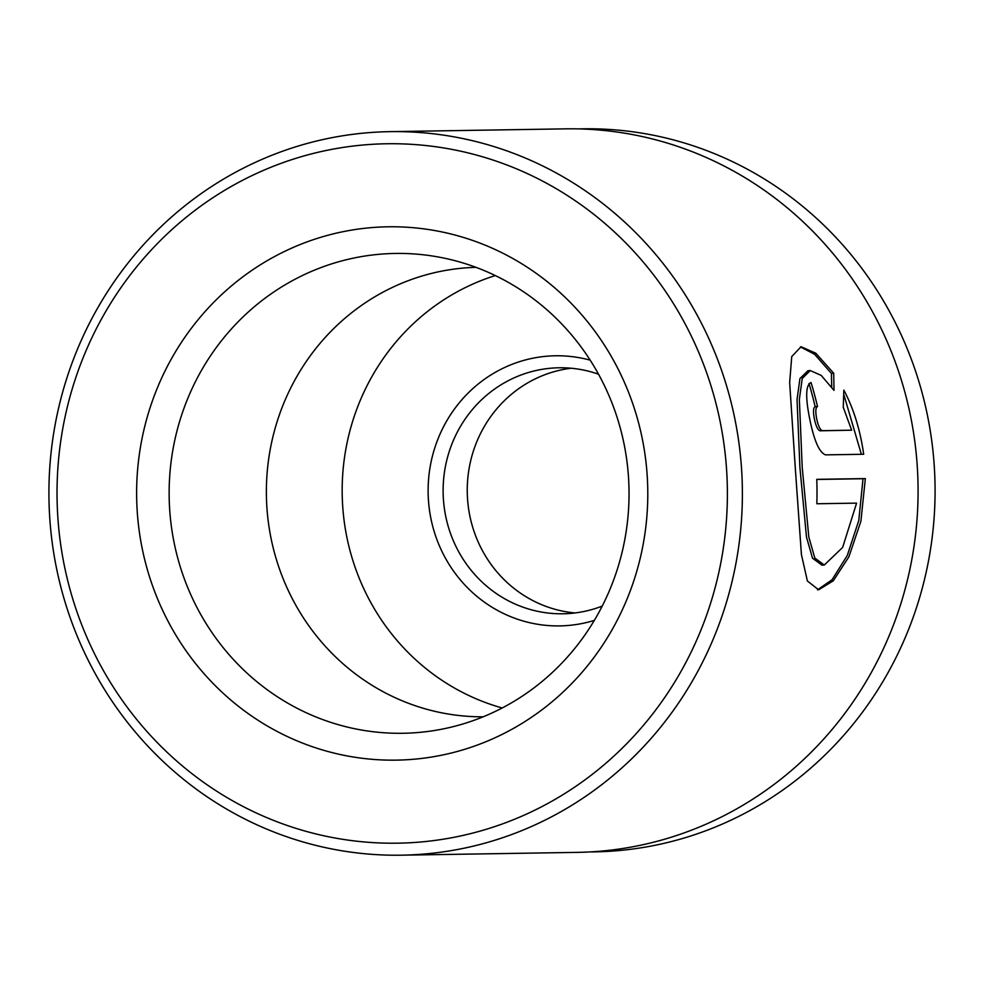 <?xml version="1.0" encoding="UTF-8"?>
<svg xmlns="http://www.w3.org/2000/svg" width="984" height="984" viewBox="0 0 984 984"><rect width="100%" height="100%" fill="white"/><g stroke="black" fill="none" stroke-linecap="round" stroke-linejoin="round"><path stroke-width="1.48" d="M824.284 565.025L821.972 565.173L812.513 558.199L806.486 537.092L799.918 467.548L797.04 399.553L799.943 378.582L807.95 370.71L810.262 370.562L802.243 378.446L799.352 399.43L802.218 467.4L808.799 536.969L814.814 558.051L824.284 565.025L842.636 547.448L856.584 503.132L816.843 503.759A361.804 346.725 -90.9 0 0 816.769 479.343L865.33 478.581L860.889 521.323L848.86 556.87L833.288 580.794L818.639 589.81L807.409 581.015L801.419 554.595L795.256 467.511L789.66 382.604L791.739 356.565L801.074 346.737L815.822 353.244L833.719 373.268L833.989 390.377L821.185 375.384L810.262 370.562M817.507 589.822L832.07 579.736L847.236 555.579L858.786 520.524L863.017 478.728L865.33 478.581M851.64 430.192L843.263 407.29L843.841 390.119C853.595 408.495 860.213 429.873 863.681 454.264L825.564 454.866C819.364 452.714 814.076 440.684 809.684 418.766C805.293 396.921 805.748 384.855 811.05 382.555A361.804 346.725 89.1 0 1 817.519 406.552C815.613 407.339 815.33 411.373 816.646 418.655C818.233 425.937 820.139 429.934 822.341 430.66L851.64 430.192L820.029 430.808C817.827 430.094 815.933 426.084 814.346 418.803C813.018 411.521 813.301 407.487 815.207 406.712L817.421 406.564M817.519 406.552L815.158 406.712A361.804 346.725 -90.9 0 0 808.983 383.514M594.324 620.4A135.079 129.445 89.1 0 1 565.812 625.652A135.079 129.445 89.1 0 1 428.384 499.257A135.079 129.445 89.1 0 1 549.33 356.023A135.079 129.445 89.1 0 1 590.179 360.169M598.53 374.215A123.012 117.883 -90.9 0 0 559.06 367.782A123.012 117.883 -90.9 0 0 553.512 368.004A123.012 117.883 -90.9 0 0 443.218 495.555A123.012 117.883 -90.9 0 0 562.971 613.782A123.012 117.883 -90.9 0 0 568.531 613.561A123.012 117.883 -90.9 0 0 602.22 606.095M575.025 612.946A123.012 117.883 89.1 0 1 467.265 492.271A123.012 117.883 89.1 0 1 571.126 368.237M408.483 759.648A266.701 255.582 89.1 0 1 137.145 510.093A266.701 255.582 89.1 0 1 375.925 227.292A266.701 255.582 89.1 0 1 647.275 476.846A266.701 255.582 89.1 0 1 408.483 759.648M384.449 253.884A239.948 229.948 -90.9 0 0 169.605 508.322A239.948 229.948 -90.9 0 0 413.735 732.834A239.948 229.948 -90.9 0 0 443.267 728.898A239.948 229.948 -90.9 0 0 629.01 489.7A239.948 229.948 -90.9 0 0 435.752 256.541A239.948 229.948 -90.9 0 0 384.449 253.884M589.76 851.935L594.336 851.861A361.571 346.503 -90.9 0 0 610.646 851.209A361.571 346.503 -90.9 0 0 934.8 476.305A361.571 346.503 -90.9 0 0 582.823 128.818L578.248 128.892M413.563 842.538A349.751 335.175 -90.9 0 0 726.709 471.668A349.751 335.175 -90.9 0 0 370.857 144.402A349.751 335.175 -90.9 0 0 57.712 515.272A349.751 335.175 -90.9 0 0 413.563 842.538M373.563 132.311A361.804 346.725 89.1 0 1 389.898 131.647A361.804 346.725 89.1 0 1 742.108 479.368A361.804 346.725 89.1 0 1 417.745 854.518A361.804 346.725 89.1 0 1 401.411 855.182A361.804 346.725 89.1 0 1 49.2 507.461A361.804 346.725 89.1 0 1 373.563 132.311M502.197 707.976A224.77 215.41 89.1 0 1 342.198 494.263A224.77 215.41 89.1 0 1 495.309 275.569M483.156 716.807A224.77 215.41 89.1 0 1 266.504 499.614A224.77 215.41 89.1 0 1 468.064 267.709A224.77 215.41 89.1 0 1 475.998 267.34M389.898 131.647L565.591 128.855A361.804 346.725 89.1 0 1 917.801 476.576A361.804 346.725 89.1 0 1 593.438 851.714A361.804 346.725 89.1 0 1 577.116 852.378L401.411 855.182M861.357 454.3L844.038 395.285M831.701 387.056L831.406 373.416L833.719 373.268M831.406 373.416L814.641 354.314L800.41 346.909M863.017 478.728L816.769 479.466M820.029 430.808L822.341 430.66"/></g></svg>
